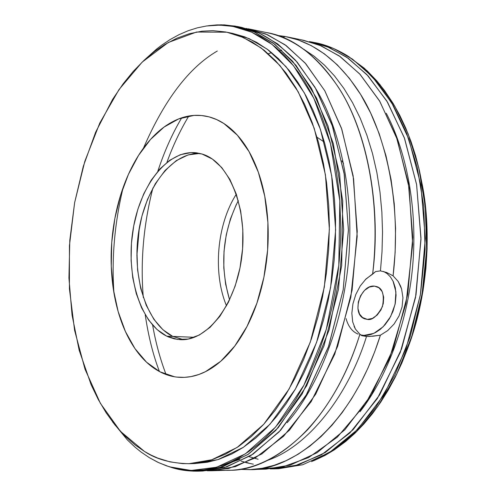 <?xml version="1.0" encoding="UTF-8"?>
<svg xmlns="http://www.w3.org/2000/svg" width="496" height="496" viewBox="0 0 496 496"><rect width="100%" height="100%" fill="white"/><g stroke="black" fill="none" stroke-linecap="round" stroke-linejoin="round"><path stroke-width="0.74" d="M194.364 337.292L172.782 336.424L183.433 339.642L172.782 336.424L194.364 337.292M202.002 154.008C228.706 161.516 247.764 207.384 241.93 255.626C236.394 303.918 207.65 341.298 180.414 339.667L174.449 338.886L168.659 337.032L166.78 336.183L172.782 336.424L166.78 336.183L157.114 329.623L148.633 320.05L141.614 307.867L136.257 293.564L132.73 277.661L131.111 260.716L131.44 243.294L133.709 225.978L137.838 209.331L143.704 193.924L151.137 180.284L159.898 168.919L169.719 160.276L180.259 154.733L191.158 152.582L202.002 154.008L212.362 159.061L221.805 167.629L229.908 179.465L236.307 194.134L240.684 211.06L242.817 229.53L242.587 248.744L240.002 267.852L235.178 286.012L228.34 302.424L219.821 316.405L210.013 327.397L199.355 335.017L188.3 339.041L177.301 339.394L166.78 336.183C140.052 323.125 125.643 275.137 132.99 230.107C140.039 185.002 168.156 149.017 196.813 152.873L202.002 154.008M362.13 317.341L367.369 319.412C372.149 320.503 377.177 316.219 382.447 306.559C384.53 295.052 382.658 288.412 376.836 286.632L374.43 286.118C360.573 284.382 350.883 313.943 364.579 318.804L367.369 319.412L362.13 317.341M144.491 451.459L151.063 455.092L157.802 458.112L170.023 461.881L182.652 463.624L190.011 463.667L197.464 463.016L204.953 461.646L212.468 459.55L225.637 454.113L238.632 446.443L251.36 436.511L263.612 424.427L275.274 410.204L286.13 394.041L294.723 378.696L303.738 359.302L311.575 338.433L318.091 316.429L322.555 296.806L326.38 273.352L328.668 249.538L329.381 225.736L328.736 205.542L326.542 182.528L323.448 163.488L318.488 142.284L312.164 122.462L304.575 104.197L295.845 87.73L286.105 73.16L275.509 60.667L264.182 50.288L252.303 42.104L239.99 36.115L232.835 33.691L225.593 31.973L212.865 30.653L201.959 31.198L189.336 33.716L176.96 38.167L164.895 44.466L154.913 51.237L143.71 60.655L133.102 71.554L123.12 83.849L112.598 99.392L95.61 132.265L83.285 166.358L74.623 202.697L69.806 240.269L68.932 278.076L72.056 315.096L79.18 350.294L91.146 384.797L98.202 399.385L106.175 412.839L114.991 424.991L124.639 435.742L135.03 444.918L144.491 451.459C156.097 459.259 170.897 463.338 188.889 463.704L211.78 459.773L237.181 447.417L263.736 424.285L289.125 388.976L310.316 342.122L324.341 287.048L329.375 229.282L325.432 174.834L314.216 128.297L298.226 91.847L279.936 65.522L261.218 48.007L243.282 37.491L226.765 32.203L196.534 32.029L168.293 42.495L142.172 62.112L119.052 89.509L99.777 123.064L84.822 161.33L74.623 202.697L69.434 245.675L69.415 288.796L74.617 330.441L85.014 369.204L100.384 403.335L120.41 431.322L144.491 451.459M209.176 116.901C219.375 119.61 228.78 125.705 237.373 135.191C245.973 144.733 252.966 157.077 258.348 172.23C263.711 187.432 266.891 204.197 267.902 222.524C268.875 240.876 267.542 259.123 263.897 277.27C260.22 295.393 254.603 311.773 247.045 326.399C239.469 340.975 230.696 352.6 220.732 361.286C210.775 369.917 200.514 375.081 189.949 376.78C179.409 378.448 169.39 376.78 159.898 371.783C150.424 366.78 142.11 359.042 134.943 348.57C127.794 338.105 122.196 325.767 118.153 311.562C114.117 297.364 111.823 282.261 111.265 266.253C110.713 250.257 111.91 234.354 114.849 218.544C117.788 202.728 122.32 187.996 128.433 174.344C134.559 160.685 141.937 149.036 150.561 139.395C159.21 129.754 168.59 122.927 178.696 118.91C188.827 114.905 198.989 114.235 209.176 116.901L201.574 115.525L193.911 115.419L178.696 118.91L164.083 127.057L150.561 139.395L138.564 155.372L128.433 174.344L120.46 195.641L114.849 218.544L111.755 242.327L111.265 266.253L113.41 289.577L118.153 311.562L125.389 331.458L134.943 348.57L146.556 362.216L159.898 371.783L174.53 376.768L176.7 377.084L184.382 377.369L191.065 376.588L198.884 374.474L205.561 371.622L220.732 361.286L234.775 346.041L247.045 326.399L256.916 303.143L263.897 277.27L267.623 249.972L267.902 222.524L264.746 196.211L258.348 172.23L249.06 151.615L237.373 135.191L223.87 123.516L216.634 119.567L209.176 116.901M422.257 184.605L426.424 217.043L426.963 226.567L427.081 248.973L425.903 268.317L423.051 290.675L419.374 309.473L413.807 330.454L407.929 347.708C427.323 297.371 431.96 234.019 422.276 184.704M324.39 142.147L317.056 137.274M226.765 32.203L232.754 33.424L249.308 38.713L267.282 49.209L286.037 66.693L304.377 92.95L320.404 129.282L331.663 175.677L335.631 229.933L330.615 287.5L316.597 342.376L295.393 389.062L269.973 424.247L243.381 447.305L217.936 459.618L194.996 463.549L189.249 463.698M249.023 456.661L258.143 459.246M112.648 422.003L127.323 439.859L134.831 446.989L141.1 452.067L149.277 457.622L157.784 462.241L166.575 465.874L175.652 468.491L184.934 470.041L194.395 470.493L204.023 469.824L211.773 468.46L221.495 465.701L231.248 461.757L238.985 457.758L248.558 451.689L257.994 444.428L265.366 437.794L272.558 430.441L281.275 420.224L289.596 408.958L295.926 399.218L303.409 386.148L309.002 375.057L319.015 351.342L324.421 335.575L328.228 322.561L331.557 309.225L335.029 292.15L337.702 274.821L339.245 260.822L340.436 243.214L340.783 229.189L339.865 201.419L338.613 187.817L336.319 171.219L333.907 158.286L330.212 142.668L326.728 130.702L321.737 116.417L316.082 102.982L311.128 92.919L304.408 81.201L298.654 72.559L291.053 62.744L284.661 55.676L276.322 47.845L269.433 42.427L260.574 36.679L251.484 32.091L244.113 29.258L234.782 26.759L225.37 25.383L215.965 25.129L206.572 25.966L197.247 27.863L188.065 30.771L179.013 34.683L170.165 39.525L161.56 45.266L156.507 49.135L144.404 60.004M232.655 33.406L244.745 36.859L256.606 42.334L268.584 50.189L278.423 58.664L289.273 70.544L297.916 82.361L305.877 95.66L313.032 110.286L319.337 126.207L324.694 143.232L329.04 161.268L332.332 180.135L334.502 199.64L335.544 219.672L335.426 239.928L334.143 260.326L331.719 280.569L328.16 300.52L323.522 319.97L317.855 338.7L311.209 356.612L303.688 373.451L295.337 389.162L286.285 403.546L276.607 416.541L266.402 428.048L255.787 437.987L242.99 447.566L231.818 453.983L218.624 459.401L207.34 462.26L194.587 463.555M208.283 25.736L221.247 24.8L235.271 26.096L232.903 26.393L219.585 25.098L206.33 26.003M348.564 56.476L367.009 70.674L376.861 80.916L384.58 90.588L393.204 103.534L399.764 115.332L405.716 128.024L411.017 141.546L415.598 155.769L419.449 170.674L422.524 186.149L424.781 202.052L426.219 218.364L426.82 234.906L426.56 251.577L425.456 268.324L423.51 284.946L420.732 301.376L417.136 317.539L412.777 333.244L407.662 348.446L401.834 363.06L395.368 376.929L388.275 390.042L380.624 402.293L372.49 413.596L363.897 423.95L354.931 433.256L345.662 441.49L334.372 449.816L324.948 455.464L313.478 460.858M249.345 463.338L246.568 462.359M281.771 50.133L279.44 50.611M271.678 52.644L268.305 53.748M188.778 116.027C180.017 130.721 172.732 146.165 166.929 162.359C172.732 146.165 180.017 130.721 188.778 116.027M152.644 325.116C155.645 342.482 160.127 358.955 166.079 374.536C160.127 358.955 155.645 342.482 152.644 325.116M149.277 457.622L158.77 462.7L169.409 466.81L191.078 470.462L216.603 467.238L245.359 453.859L275.547 427.106L303.93 385.175L326.281 329.456L338.805 265.348L339.828 200.899L330.479 143.704L313.856 98.295L293.458 65.677L272.112 44.429L251.621 32.147L232.903 26.393L235.271 26.096L254.07 31.862L274.66 44.169L296.106 65.46L316.603 98.152L333.318 143.666L342.717 201.01L341.701 265.614L329.133 329.877L306.689 385.727L278.182 427.75L247.864 454.553L218.978 467.945L193.347 471.163L169.744 466.91M170.512 467.145C178.752 469.972 188.021 471.312 198.319 471.163L222.059 467.015L248.378 454.212L275.85 430.361L302.101 394.022L323.987 345.861L338.477 289.28L343.678 229.921L339.611 173.922L328.017 125.99L311.476 88.387L292.528 61.169L273.116 43.003L254.504 32.054L237.355 26.505L224.341 24.874L216.864 24.899L209.269 25.618M347.25 55.651L364.374 68.268L379.874 84.512L394.816 106.262L408.196 134.038L418.785 167.846L425.308 206.95L426.628 249.73L422.121 293.762L411.835 336.257L396.54 374.561L377.58 406.714L356.5 431.731L334.769 449.55L311.612 461.609L332.89 450.294L354.69 432.4L375.85 407.272L394.884 374.964L410.235 336.474L420.571 293.768L425.103 249.507L423.776 206.516L417.235 167.22L406.608 133.244L393.185 105.344L378.194 83.502L362.632 67.196L347.25 55.651C335.172 48.453 324.006 44.051 313.739 42.433M309.535 41.559L327.267 46.717L346.617 57.127L366.897 74.605L386.812 101.01L404.296 137.696L416.615 184.624L420.986 239.487L415.53 297.482L400.284 352.383L377.32 398.586L349.947 432.865L321.482 454.795L294.413 465.98L270.134 468.906L274.189 468.875L298.449 464.857L325.24 452.538L353.115 429.66L379.626 394.878L401.611 348.837L416.014 294.773L420.986 238.03L416.584 184.425L404.562 138.44L387.562 102.25L368.137 75.938L348.266 58.274L329.214 47.529L311.662 41.974L309.454 41.714M237.355 26.505L241.874 27.441L259.055 32.996L277.698 43.933L297.135 62.068L316.119 89.237L332.692 126.753L344.317 174.567L348.403 230.417L343.213 289.621L328.73 346.047L306.832 394.078L280.562 430.317L253.059 454.113L226.715 466.885L202.932 471.026L198.319 471.163M311.662 41.974L315.828 42.842L333.405 48.397L352.476 59.129L372.372 76.762L391.815 103.025L408.84 139.134L420.881 185.014L425.308 238.483L420.348 295.083L405.945 349.004L383.96 394.928L357.436 429.623L329.549 452.445L302.727 464.733L278.442 468.751L274.189 468.875M181.722 117.819L181.716 117.819C172.323 133.591 164.356 151.404 157.821 171.256L157.821 171.256M152.935 187.879C143.505 224.843 140.3 261.398 143.307 297.55M145.223 314.768L145.223 314.768C148.347 336.034 153.084 354.962 159.445 371.547M316.392 89.72C337.435 124.645 353.567 184.642 349.11 253.034C344.683 321.383 318.42 387.066 287.165 422.679C318.42 387.066 344.683 321.383 349.11 253.034C353.567 184.642 337.435 124.645 316.392 89.72M200.626 471.064L224.508 467.561L251.119 455.365L279.068 431.929L305.889 395.684L328.333 347.175L343.164 289.893L348.403 229.722L344.075 173.073L332.029 124.825L314.991 87.265L295.604 60.338C282.28 47.163 269.433 37.764 257.052 32.141L239.791 27.038M246.084 28.439L265.831 34.013L285.002 44.752L305.083 62.967L324.731 90.669L341.831 129.301L353.586 178.765L357.182 236.487L350.833 297.203L334.732 354.2L311.166 401.624L283.569 436.263L255.254 457.938L228.613 468.515L204.941 470.698M113.944 292.888L113.95 293.018C111.513 258.149 114.601 222.896 123.231 187.259L123.206 187.345M392.975 280.941L395.92 291.859L395.083 304.346L390.619 316.572L383.185 326.746L373.848 333.368L363.977 335.408L360.474 334.899M374.43 286.118L369.377 287.041L364.529 290.377L360.642 295.628L358.323 301.983L357.932 308.456L359.526 314.036L362.843 317.88L367.369 319.412L372.403 318.413L377.183 315.053L381.002 309.851L383.284 303.589L383.699 297.197L382.174 291.636L378.925 287.742L374.43 286.118M245.935 462.644L253.357 464.175M360.053 411.699C387.543 376.514 409.07 319.151 413.118 260.295C417.167 201.388 404.519 147.758 386.254 113.237C404.519 147.758 417.167 201.388 413.118 260.295C409.07 319.151 387.543 376.514 360.053 411.699M143.449 148.161L143.437 148.199C164.362 99.894 188.982 67.499 217.304 51.02M354.07 326.343L355.409 329.059L359.885 334.242L361.671 335.581L366.513 336.443L369.52 336.449L380.407 335.184L387.661 330.621L394.06 324.055L399.02 315.971L402.07 306.962L402.944 297.73L401.593 288.988L400.644 286.248L398.195 281.474L393.092 275.826C402.175 200.136 384.127 130.777 359.798 93.118C335.197 55.031 308.283 41.472 287.209 36.884L277.252 35.408L285.095 36.468L282.856 37.491L285.095 36.468L298.127 39.897L311.321 45.644L324.446 53.897L337.23 64.778L349.395 78.318L360.623 94.445L370.63 112.976L379.167 133.604L386.024 155.936L391.071 179.49L394.246 203.757L395.572 228.222L395.138 252.39L393.092 275.826L386.564 272.465L380.444 270.884L375.621 271.56L372.608 274.164C381.207 210.285 368.664 132.575 337.757 86.329C315.394 54.182 291.295 36.202 265.453 32.383M139.339 227.838L136.877 255.831L139.339 227.838M224.787 464.504L239.946 459.296M401.593 288.988L398.195 281.474L393.092 275.826L386.564 272.465L380.444 270.884L382.019 251.714L382.528 232.041L381.87 212.114L379.998 192.194L376.873 172.565L372.508 153.518L366.935 135.334L360.232 118.284L352.507 102.585L343.895 88.437L334.54 75.969L324.613 65.261L314.278 56.352L303.701 49.222L314.278 56.352L324.613 65.261L334.54 75.969L343.895 88.437L352.507 102.585L360.232 118.284L366.935 135.334L372.508 153.518L376.873 172.565L379.998 192.194L381.87 212.114L382.528 232.041L382.019 251.714L380.444 270.884L375.621 271.56L365.223 279.713M250.35 29.208L267.555 32.792C288.505 37.361 315.258 50.964 339.698 89.41C363.872 127.422 381.759 197.557 372.608 274.164L365.986 278.963L360.263 285.932L355.806 294.469L352.929 303.85L351.85 313.255L352.681 321.885L355.409 329.059L359.885 334.242C329.146 432.927 266.588 471.591 229.158 470.233L211.594 470.766L235.433 466.637L261.845 453.921L289.397 430.237L315.698 394.171L337.615 346.388L352.086 290.247L357.25 231.347L353.127 175.77L341.446 128.179L324.818 90.818L305.778 63.755L286.279 45.675L267.58 34.763L248.26 28.799L252.433 29.673M215.989 469.6C246.754 473.829 277.32 460.517 307.681 429.666C331.012 403.558 348.409 371.752 359.885 334.242L362.018 335.718L366.513 336.443L363.977 335.408L366.513 336.443C348.527 394.686 308.989 446.059 267.611 460.35C308.989 446.059 348.527 394.686 366.513 336.443L372.98 336.207L380.407 335.184L387.661 330.621L394.06 324.055L399.02 315.971L402.07 306.962L402.944 297.73M358.131 334.13C352.259 331.675 348.235 326.492 346.059 318.575M383.613 271.467L387.091 273.569L390.426 276.898L393.303 281.629L395.312 287.798L396.068 295.182L395.3 303.267L392.999 311.339L389.428 318.686L385.02 324.775L380.277 329.369L375.59 332.5L371.231 334.378L367.35 335.259L363.977 335.408M257.635 468.968L281.573 467.306L308.555 457.597L337.286 437.187L365.385 404.166L389.472 358.596L406.032 303.447L412.678 244.379L409.15 187.941L397.234 139.382L379.8 101.333L359.718 73.96L339.183 55.887L319.573 45.173L301.611 39.909M207.26 470.778L211.594 470.766M360.263 285.932L355.806 294.469L352.929 303.85L351.85 313.255L352.681 321.885M239.159 469.346L249.221 469.631C286.893 470.952 349.692 432.679 380.407 335.184L374.672 351.825L367.951 368.106L360.263 383.811L351.658 398.703L342.197 412.579L331.985 425.233L321.129 436.492L309.771 446.214L298.046 454.293L286.118 460.666L274.121 465.316L262.21 468.267L250.517 469.582L239.159 469.346M287.209 36.884L303.738 40.325L321.253 45.88L340.262 56.649L360.09 74.363L379.471 100.775L396.428 137.119L408.406 183.309L412.777 237.169L407.78 294.19L393.365 348.521L371.38 394.791L344.894 429.734L317.056 452.718L290.309 465.087L266.098 469.123L249.221 469.631M343.542 163.401L341.843 160.859M238.297 200.601C222.481 232.568 219.573 265.664 229.586 299.888L225.606 284.103L223.808 267.933L224.025 251.323L226.244 234.825L230.398 218.99L236.363 204.352M226.523 305.871C212.641 272.769 216.895 224.359 236.325 194.184C216.895 224.359 212.641 272.769 226.523 305.871M199.783 153.419L188.145 154.901L176.309 160.599L165.106 170.426L155.316 183.712L147.51 199.355L141.937 216.082L138.508 232.94L136.939 251.001L137.578 269.892L140.69 288.436L146.246 305.3L153.878 319.325L162.967 329.778L172.782 336.424C146.487 323.634 131.967 277.276 138.496 233.027C144.764 188.728 171.461 152.216 199.783 153.419M236.158 459.308L237.813 459.941M241.019 461.063L246.115 462.563M337.466 85.882L337.757 86.329M307.247 430.137L307.613 429.747"/></g></svg>
